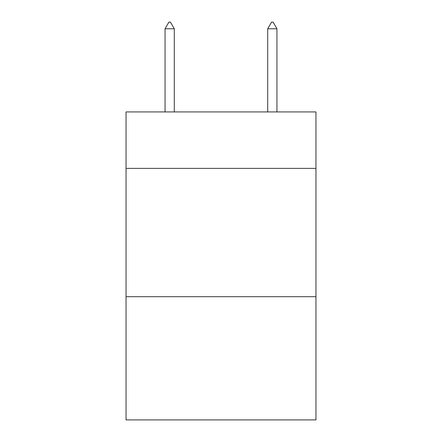 <?xml version="1.0" encoding="UTF-8"?>
<svg xmlns="http://www.w3.org/2000/svg" width="442" height="442" viewBox="0 0 442 442"><rect width="100%" height="100%" fill="white"/><g stroke="black" fill="none" stroke-linecap="round" stroke-linejoin="round"><path stroke-width="0.66" d="M315.958 168.385L315.958 111.925L126.042 111.925L126.042 168.385L315.958 168.385L315.958 419.9L126.042 419.9L126.042 168.385M315.958 296.709L126.042 296.709M174.292 28.774L170.441 22.1L168.899 22.1L165.054 28.774L174.292 28.774L174.292 111.925M165.054 28.774L165.054 111.925M271.559 22.1L273.101 22.1L276.946 28.774L267.708 28.774L271.559 22.1M276.946 111.925L276.946 28.774M267.708 111.925L267.708 28.774"/></g></svg>
